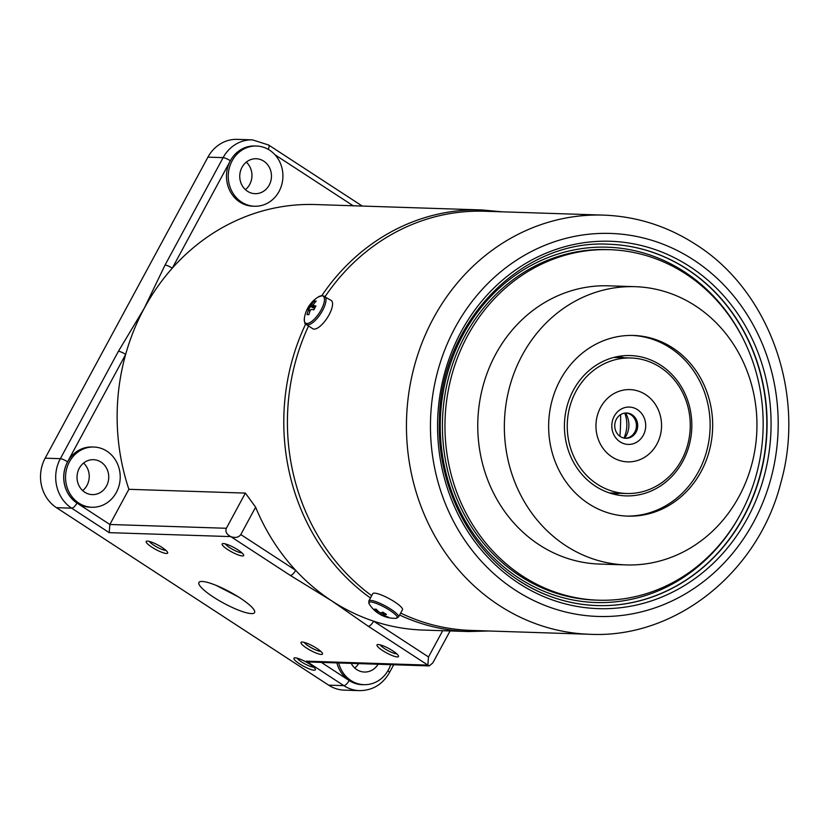 <?xml version="1.0" encoding="UTF-8"?>
<svg xmlns="http://www.w3.org/2000/svg" width="830" height="830" viewBox="0 0 830 830"><rect width="100%" height="100%" fill="white"/><g stroke="black" fill="none" stroke-linecap="round" stroke-linejoin="round"><path stroke-width="1.25" d="M620.601 414.668A198.847 180.411 -88.1 0 1 619.896 436.258A12.658 11.485 91.9 0 0 625.81 438.302A12.658 11.485 91.9 0 0 637.16 429.421A12.658 11.485 91.9 0 0 632.512 415.031A12.658 11.485 91.9 0 0 626.629 413.008A12.658 11.485 91.9 0 0 615.279 421.899A12.658 11.485 91.9 0 0 619.927 436.29M380.202 644.858A9.939 2.013 -151.6 0 0 384.622 648.645A9.939 2.013 -151.6 0 0 396.782 653.833M382.62 650.564A12.201 2.469 -151.6 0 0 393.731 656.125A12.201 2.469 -151.6 0 0 398.493 655.959A12.201 2.469 -151.6 0 0 392.87 650.896A12.201 2.469 -151.6 0 0 377.484 644.599A12.201 2.469 -151.6 0 0 382.62 650.564M306.633 648.095A12.201 2.469 -151.6 0 0 317.755 653.656A12.201 2.469 -151.6 0 0 322.507 653.49A12.201 2.469 -151.6 0 0 316.894 648.427A12.201 2.469 -151.6 0 0 301.508 642.13A12.201 2.469 -151.6 0 0 306.633 648.095M304.226 642.389A9.939 2.013 -151.6 0 0 308.636 646.176A9.939 2.013 -151.6 0 0 320.805 651.363M202.105 581.457A31.633 6.412 -151.6 0 0 198.92 582.484A31.633 6.412 -151.6 0 0 218.415 600.183A31.633 6.412 -151.6 0 0 251.376 613.588A31.633 6.412 -151.6 0 0 254.571 612.571A31.633 6.412 -151.6 0 0 235.077 594.871A31.633 6.412 -151.6 0 0 202.105 581.457M238.127 596.729L216.018 585.337M299.526 663.844A12.201 2.469 -151.6 0 0 310.638 669.405A12.201 2.469 -151.6 0 0 315.39 669.239A12.201 2.469 -151.6 0 0 309.777 664.187A12.201 2.469 -151.6 0 0 294.391 657.889A12.201 2.469 -151.6 0 0 299.526 663.844M297.109 658.149A9.939 2.013 -151.6 0 0 301.518 661.935A9.939 2.013 -151.6 0 0 313.688 667.113M246.303 162.12A17.472 15.853 -88.1 0 1 249.706 184.447A17.472 15.853 -88.1 0 1 245.4 189.655M269.211 185.08A17.472 15.853 91.9 0 0 256.169 158.738A17.472 15.853 91.9 0 0 241.997 167.338A17.472 15.853 91.9 0 0 255.038 193.67A17.472 15.853 91.9 0 0 269.211 185.08M254.603 206.245L252.839 206.193A30.129 27.338 -88.1 0 1 230.356 160.781A30.129 27.338 -88.1 0 1 254.789 145.966L256.563 146.028A30.129 27.338 -88.1 0 1 279.046 191.429A30.129 27.338 -88.1 0 1 254.603 206.245A30.129 27.338 -88.1 0 1 232.12 160.833A30.129 27.338 -88.1 0 1 256.563 146.028M255.619 507.172L240.804 534.562L295.677 570.335A210.893 191.346 91.9 0 1 255.619 507.172L245.379 493.093L128.878 489.306A210.893 191.346 -88.1 0 1 125.652 354.41A210.893 191.346 -88.1 0 1 144.275 308.241L165.056 265.04L223.125 157.638L207.936 157.14L45.162 458.181A36.157 32.806 91.9 0 0 56.471 507.68L328.628 685.144A36.157 32.806 91.9 0 0 344.294 690.135L359.494 690.633A36.157 32.806 -88.1 0 1 343.827 685.642L328.628 685.144M442.691 630.696L428.498 656.945L373.635 621.172A6.028 2.22 123.1 0 1 368.292 626.277L331.844 600.941L290.334 575.439A6.028 2.22 123.1 0 0 295.677 570.335A210.893 191.346 91.9 0 0 331.844 600.941A210.893 191.346 91.9 0 0 373.635 621.172A210.893 191.346 91.9 0 0 423.217 630.063L468.296 631.537A210.893 191.346 -88.1 0 1 399.604 615.02M91.902 507.265L90.128 507.213A30.129 27.338 -88.1 0 1 67.645 461.802A30.129 27.338 -88.1 0 1 92.089 446.986L93.863 447.038A30.129 27.338 -88.1 0 1 116.345 492.449A30.129 27.338 -88.1 0 1 91.902 507.265A30.129 27.338 -88.1 0 1 69.419 461.854A30.129 27.338 -88.1 0 1 93.863 447.038M83.581 463.067A17.472 15.853 -88.1 0 1 86.984 485.394A17.472 15.853 -88.1 0 1 82.678 490.603M106.489 486.027A17.472 15.853 91.9 0 0 93.448 459.685A17.472 15.853 91.9 0 0 79.275 468.286A17.472 15.853 91.9 0 0 92.317 494.618A17.472 15.853 91.9 0 0 106.489 486.027M336.876 662.9A30.129 27.338 91.9 0 0 362.202 684.626L363.976 684.677A30.129 27.338 91.9 0 0 388.419 669.862A30.129 27.338 91.9 0 0 390.66 664.654M338.65 662.963A30.129 27.338 91.9 0 0 363.976 684.677M227.773 549.595A12.201 2.469 -151.6 0 0 238.884 555.146A12.201 2.469 -151.6 0 0 243.647 554.98A12.201 2.469 -151.6 0 0 238.023 549.927A12.201 2.469 -151.6 0 0 222.637 543.629A12.201 2.469 -151.6 0 0 227.773 549.595M225.355 543.889A9.939 2.013 -151.6 0 0 229.775 547.676A9.939 2.013 -151.6 0 0 241.935 552.853M151.786 547.115A12.201 2.469 -151.6 0 0 162.908 552.676A12.201 2.469 -151.6 0 0 167.66 552.51A12.201 2.469 -151.6 0 0 162.047 547.458A12.201 2.469 -151.6 0 0 146.661 541.16A12.201 2.469 -151.6 0 0 151.786 547.115M149.379 541.419A9.939 2.013 -151.6 0 0 153.789 545.206A9.939 2.013 -151.6 0 0 165.959 550.383M358.602 663.606A17.472 15.853 -88.1 0 1 354.752 668.015M351.204 663.367A17.472 15.853 91.9 0 0 364.391 672.03A17.472 15.853 91.9 0 0 378.107 664.249M321.853 295.594A210.893 191.346 -88.1 0 1 482.002 209.959L315.358 204.543A210.893 191.346 91.9 0 0 172.277 268.183A6.028 1.224 -151.6 0 0 165.056 265.04M268.235 149.348A6.028 2.22 -56.9 0 0 268.598 145.001L252.455 139.865A36.157 32.806 -88.1 0 0 223.125 157.638A6.028 1.224 -151.6 0 1 230.356 160.781L172.277 268.183A210.893 191.346 91.9 0 0 144.275 308.241L118.431 351.266A6.028 1.224 -151.6 0 1 125.652 354.41L67.583 461.812A30.129 27.338 91.9 0 0 77.014 503.063L109.861 524.487L226.362 528.274C225.127 531.605 226.6 534.385 230.782 536.605C235.315 538.172 238.656 537.487 240.804 534.562M128.878 489.306L109.861 524.487L109.207 532.653L71.671 508.178A36.157 32.806 -88.1 0 1 60.351 458.679L118.431 351.266M245.379 493.093L226.362 528.274M252.455 139.865L237.256 139.367A36.157 32.806 91.9 0 0 207.936 157.14M429.245 665.909L310.119 662.039L306.291 661.157L427.855 665.11L429.245 665.909L432.824 662.9L450.099 630.945M428.498 656.945L427.855 665.11L368.292 626.277M400.651 613.08A209.689 190.246 91.9 0 0 470.869 630.406L589.902 634.286C675.796 638.602 758.568 572.088 780.968 482.323C806.003 393.814 769.514 290.863 695.831 244.508C667.445 226.154 636.672 216.36 603.535 215.115A209.689 190.246 91.9 0 0 414.253 366.538A209.689 190.246 91.9 0 0 499.058 605.319A209.689 190.246 91.9 0 0 589.902 634.286M603.535 215.115L484.502 211.245A209.689 190.246 91.9 0 0 325.173 296.528M308.553 325.972A209.689 190.246 91.9 0 0 371.695 595.691M628.694 428.01A30.129 27.338 91.9 0 0 628.85 423.466M386.002 597.029L387.714 597.88M623.963 438.084A30.129 27.338 91.9 0 0 624.772 413.122M522.402 575.979A175.348 159.09 -88.1 0 1 451.489 376.301A175.348 159.09 -88.1 0 1 609.76 249.685A175.348 159.09 -88.1 0 1 685.725 273.9A175.348 159.09 -88.1 0 1 756.638 473.577A175.348 159.09 -88.1 0 1 598.368 600.194A175.348 159.09 -88.1 0 1 522.402 575.979M598.368 600.194L595.836 600.111A175.348 159.09 -88.1 0 1 519.86 575.896A175.348 159.09 -88.1 0 1 448.947 376.218A175.348 159.09 -88.1 0 1 607.228 249.602L609.76 249.685M565.832 545.704A139.191 126.285 -88.1 0 1 509.537 387.195A139.191 126.285 -88.1 0 1 635.178 286.682A139.191 126.285 -88.1 0 1 695.488 305.907A139.191 126.285 -88.1 0 1 751.773 464.416A139.191 126.285 -88.1 0 1 626.131 564.919A139.191 126.285 -88.1 0 1 565.832 545.704M626.131 564.919L599.54 564.058A139.191 126.285 -88.1 0 1 539.241 544.833A139.191 126.285 -88.1 0 1 482.946 386.334A139.191 126.285 -88.1 0 1 608.587 285.821L635.178 286.682M632.325 335.434A90.387 82.004 -88.1 0 1 670.215 347.863A90.387 82.004 -88.1 0 1 706.952 450.119A90.387 82.004 -88.1 0 1 626.453 516.084M672.757 347.946A90.387 82.004 -88.1 0 1 709.308 450.877A90.387 82.004 -88.1 0 1 627.719 516.136A90.387 82.004 -88.1 0 1 588.563 503.654A90.387 82.004 -88.1 0 1 552.002 400.734A90.387 82.004 -88.1 0 1 633.591 335.465A90.387 82.004 -88.1 0 1 672.757 347.946M619.408 493.259A70.197 63.692 -88.1 0 1 614.356 494.348M660.815 365.252A70.197 63.692 -88.1 0 1 689.211 445.191A70.197 63.692 -88.1 0 1 625.841 495.884A70.197 63.692 -88.1 0 1 595.432 486.193A70.197 63.692 -88.1 0 1 567.035 406.254A70.197 63.692 -88.1 0 1 630.406 355.562A70.197 63.692 -88.1 0 1 660.815 365.252M618.848 356.34A70.197 63.692 -88.1 0 1 623.818 357.761M619.471 441.436A18.675 16.942 -88.1 0 1 614.574 415.612A18.675 16.942 -88.1 0 1 638.042 410.051A18.675 16.942 -88.1 0 1 642.939 435.875A18.675 16.942 -88.1 0 1 619.471 441.436M625.177 438.271A12.658 11.485 91.9 0 0 635.988 429.037A12.658 11.485 91.9 0 0 631.246 414.99A12.658 11.485 91.9 0 0 625.996 413.008M610.787 456.106A36.157 32.806 91.9 0 0 656.198 445.357A36.157 32.806 91.9 0 0 646.726 395.37A36.157 32.806 91.9 0 0 601.314 406.129A36.157 32.806 91.9 0 0 610.787 456.106A36.157 32.806 91.9 0 0 656.198 445.357A36.157 32.806 91.9 0 0 646.726 395.37A36.157 32.806 91.9 0 0 601.314 406.129A36.157 32.806 91.9 0 0 610.787 456.106M624.689 438.209A21.092 19.132 91.9 0 0 625.509 413.039M609.365 492.927A67.79 61.503 91.9 0 0 610.091 492.958L626.557 493.497A67.79 61.503 91.9 0 0 687.375 445.866A67.79 61.503 91.9 0 0 662.454 368.8A67.79 61.503 91.9 0 0 630.956 357.989A67.79 61.503 91.9 0 0 570.137 405.621A67.79 61.503 91.9 0 0 595.058 482.687A67.79 61.503 91.9 0 0 626.557 493.497M630.956 357.989L614.49 357.45A67.79 61.503 91.9 0 0 613.775 357.44M395.609 618.319A16.112 3.268 -151.6 0 0 395.952 618.319A16.112 3.268 -151.6 0 0 389.83 610.351A16.112 3.268 -151.6 0 0 370.512 601.947A16.112 3.268 -151.6 0 0 369.153 603.825A30.129 30.129 0 0 0 376.509 612.052A30.046 11.07 123.1 0 1 376.364 611.938M378.532 611.554L377.847 612.737A4.067 0.83 -151.6 0 1 377.422 612.156A30.046 27.255 91.9 0 1 374.351 609.158A29.548 7.065 -30.2 0 0 376.218 609.21A30.046 27.255 -88.1 0 0 379.3 612.218A4.067 0.83 -151.6 0 1 380.711 612.831A30.046 11.07 123.1 0 0 382.983 612.156L381.323 614.999A30.046 11.07 -56.9 0 1 380.524 614.667A30.046 11.07 -56.9 0 1 379.839 614.21A29.548 26.664 -23 0 1 378.055 613.142A29.548 26.664 -23 0 1 376.706 612.198M377.847 612.737A30.046 11.07 123.1 0 1 376.509 612.052M382.983 612.156A29.548 21.321 57.5 0 0 384.705 613.349A29.548 21.321 57.5 0 0 386.458 614.418A30.046 11.07 -56.9 0 1 384.176 615.092A4.067 0.83 -151.6 0 1 384.601 615.673A30.046 27.255 -88.1 0 0 388.482 617.209A29.548 12.419 94.4 0 1 386.604 617.147L386.645 616.576M368.862 600.92A16.87 3.424 -151.6 0 1 370.564 600.38A16.87 3.424 -151.6 0 1 388.139 607.529A16.87 3.424 -151.6 0 1 398.545 616.97L402.467 609.728A16.87 3.424 -151.6 0 0 392.061 600.287A16.87 3.424 -151.6 0 0 374.486 593.128A16.87 3.424 -151.6 0 0 372.784 593.678L368.862 600.92L369.153 603.825M379.839 614.21L380.96 612.779M383.948 612.851L382.723 615.611A30.046 27.255 91.9 0 0 386.604 617.147M381.323 614.999A4.067 0.83 -151.6 0 0 382.723 615.611M377.422 612.156L378.086 611.139M384.964 613.526L384.176 615.092M321.874 295.75A16.112 5.934 -56.9 0 0 318.118 297.067L318.118 297.067A30.129 30.129 0 0 0 304.392 318.129L304.392 318.129A16.112 5.934 -56.9 0 0 306.861 323.503A16.112 5.934 -56.9 0 0 321.137 309.849A16.112 5.934 -56.9 0 0 321.874 295.75M309.663 305.969A16.112 5.934 -56.9 0 0 307.588 309.403A16.112 5.934 -56.9 0 0 307.536 309.507M310.275 310.399L308.47 309.268A30.046 6.09 28.4 0 0 307.266 309.642A29.548 28.843 -172.4 0 1 308.231 307.681A29.548 28.843 -172.4 0 1 309.341 305.803L314.549 308.511M309.984 311.126L308.418 310.296A30.046 27.255 91.9 0 0 307.007 314.58L308.885 314.643A30.046 27.255 -88.1 0 1 310.296 310.358A4.067 1.494 -56.9 0 0 311.333 309.362A30.046 6.09 28.4 0 1 313.875 309.86A29.548 19.132 108.3 0 1 314.871 307.899A29.548 19.132 108.3 0 1 315.96 306.021A30.046 6.09 -151.6 0 0 313.408 305.523A4.067 1.494 -56.9 0 0 313.46 304.496A30.046 27.255 -88.1 0 1 316.209 301.083A29.548 10.219 54.5 0 0 314.342 301.02A30.046 27.255 91.9 0 0 311.592 304.434A4.067 1.494 -56.9 0 0 310.555 305.43A30.046 6.09 -151.6 0 0 309.341 305.803M324.655 296.196A16.87 6.215 -56.9 0 1 321.625 312.153A16.87 6.215 -56.9 0 1 307.577 324.862A16.87 6.215 -56.9 0 1 306.218 324.457L312.775 328.732A16.87 6.215 -56.9 0 0 314.134 329.126A16.87 6.215 -56.9 0 0 328.172 316.417A16.87 6.215 -56.9 0 0 331.201 300.46L322.59 295.563L318.118 297.067M308.47 309.268A4.067 1.494 -56.9 0 0 308.418 310.296M313.408 305.523L315.431 306.903M314.777 308.075L310.555 305.43M314.342 301.02L315.11 302.338M311.592 304.434L315.213 307.287M370.45 597.984A210.893 191.346 -88.1 0 1 305.668 324.022M321.355 662.402L349.171 680.527A30.129 27.338 91.9 0 0 364.09 684.688M353.186 205.778L275 154.795M290.334 575.439L230.782 536.605L109.207 532.653M77.014 503.063A6.028 2.22 123.1 0 1 71.671 508.178L56.471 507.68M67.583 461.812A6.028 1.224 -151.6 0 0 60.351 458.679L45.162 458.181M393.711 664.747L389.426 672.663A6.028 1.224 -151.6 0 0 387.911 670.764M306.291 661.157L343.827 685.642A6.028 2.22 -56.9 0 0 349.171 680.527M515.077 589.995A191.616 173.844 91.9 0 0 753.536 522.246A191.616 173.844 91.9 0 0 693.558 259.894A191.616 173.844 91.9 0 0 455.099 327.643A191.616 173.844 91.9 0 0 515.077 589.995M518.719 583.251A183.783 166.737 91.9 0 0 747.436 518.273A183.783 166.737 91.9 0 0 689.906 266.648A183.783 166.737 91.9 0 0 461.2 331.627A183.783 166.737 91.9 0 0 518.719 583.251M518.854 580.616A180.764 164.008 91.9 0 0 597.175 605.578A180.764 164.008 91.9 0 0 760.353 475.051A180.764 164.008 91.9 0 0 687.24 269.2A180.764 164.008 91.9 0 0 608.919 244.238C521.769 238.884 440.408 322.725 439.412 419.389C436.673 484.118 468.525 548.443 519.103 580.689C543.193 596.251 569.224 604.551 597.175 605.578M597.05 605.578A180.764 164.008 91.9 0 0 760.114 474.968A180.764 164.008 91.9 0 0 686.991 269.19A180.764 164.008 91.9 0 0 608.795 244.228M743.856 340.238A177.755 161.269 91.9 0 0 684.314 271.742A177.755 161.269 91.9 0 0 463.109 334.594A177.755 161.269 91.9 0 0 518.74 577.971A177.755 161.269 91.9 0 0 738.057 518.543M310.555 306.436A16.87 6.215 -56.9 0 0 308.719 309.424M468.296 631.537L488.818 630.997M502.441 211.837L482.002 209.959M389.426 672.663C382.516 684.532 372.546 690.519 359.494 690.633M362.264 206.068L268.598 145.001M398.545 616.97L395.952 618.319A30.129 30.129 0 0 1 380.524 614.667M306.218 324.457C304.921 324.468 304.309 322.362 304.392 318.129"/></g></svg>
